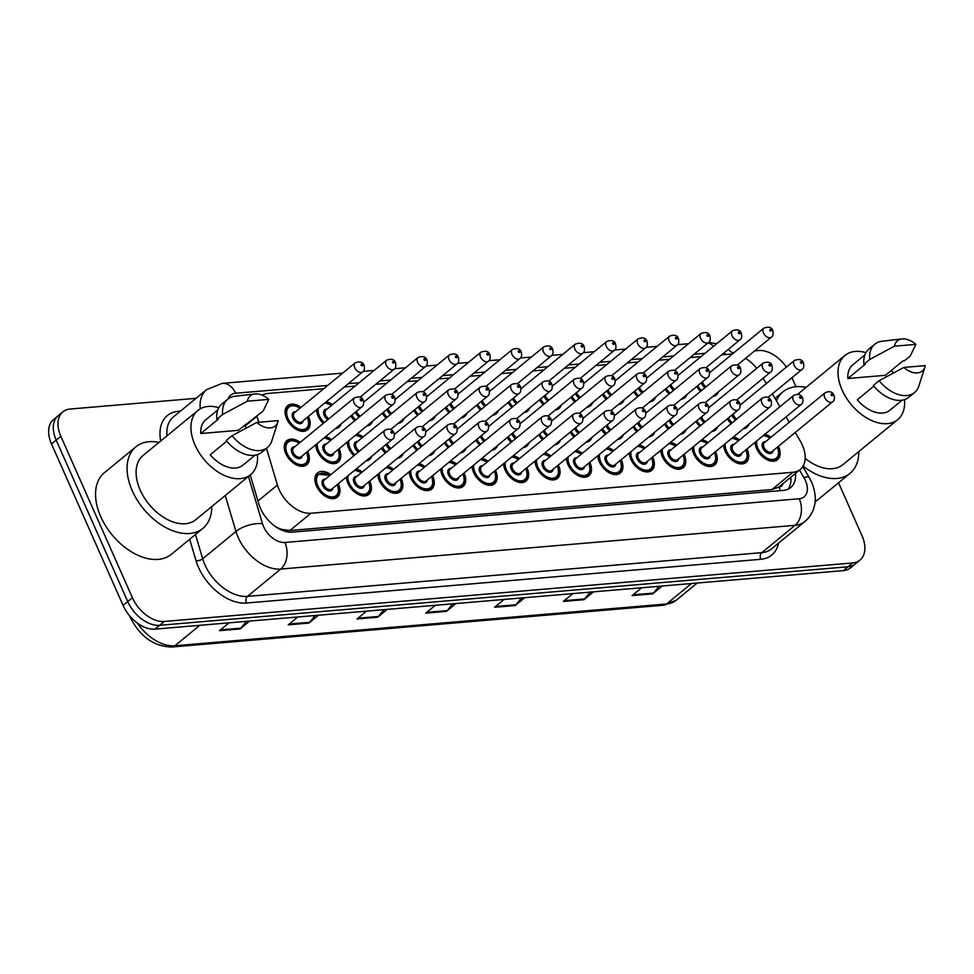 <?xml version="1.0" encoding="UTF-8"?>
<svg xmlns="http://www.w3.org/2000/svg" width="974" height="974" viewBox="0 0 974 974"><rect width="100%" height="100%" fill="white"/><g stroke="black" fill="none" stroke-linecap="round" stroke-linejoin="round"><path stroke-width="1.46" d="M323.271 423.398A15.633 9.923 -129.4 0 1 318.06 415.995A15.633 9.923 -129.4 0 1 316.526 409.786M326.339 401.738A15.633 9.923 -129.4 0 1 332.451 404.685M308.454 416.422A15.633 9.923 -129.4 0 1 308.624 416.787A15.633 9.923 -129.4 0 1 307.553 429.814A15.633 9.923 -129.4 0 1 286.624 418.662A15.633 9.923 -129.4 0 1 287.695 405.647A15.633 9.923 -129.4 0 1 301.015 407.351M353.903 455.71A15.633 9.923 -129.4 0 1 348.692 448.308A15.633 9.923 -129.4 0 1 347.158 442.099M356.959 434.051A15.633 9.923 -129.4 0 1 363.083 436.997M339.086 448.734A15.633 9.923 -129.4 0 1 339.256 449.099A15.633 9.923 -129.4 0 1 338.185 462.126A15.633 9.923 -129.4 0 1 317.256 450.974A15.633 9.923 -129.4 0 1 315.722 444.777M325.523 436.717A15.633 9.923 -129.4 0 1 331.647 439.664M307.65 451.4A15.633 9.923 -129.4 0 1 307.821 451.778A15.633 9.923 -129.4 0 1 306.737 464.793A15.633 9.923 -129.4 0 1 285.808 453.653A15.633 9.923 -129.4 0 1 286.892 440.625A15.633 9.923 -129.4 0 1 300.199 442.342M558.358 465.012A15.633 9.923 -129.4 0 1 558.528 465.377A15.633 9.923 -129.4 0 1 557.445 478.404A15.633 9.923 -129.4 0 1 536.516 467.252A15.633 9.923 -129.4 0 1 534.982 461.055M544.795 452.995A15.633 9.923 -129.4 0 1 550.907 455.942M526.91 467.678A15.633 9.923 -129.4 0 1 527.08 468.056A15.633 9.923 -129.4 0 1 526.009 481.071A15.633 9.923 -129.4 0 1 505.08 469.931A15.633 9.923 -129.4 0 1 503.546 463.721M513.347 455.674A15.633 9.923 -129.4 0 1 519.471 458.62M464.038 473.023A15.633 9.923 -129.4 0 1 464.208 473.401A15.633 9.923 -129.4 0 1 463.125 486.416A15.633 9.923 -129.4 0 1 442.196 475.275A15.633 9.923 -129.4 0 1 440.662 469.066M450.475 461.019A15.633 9.923 -129.4 0 1 456.587 463.965M432.602 475.702A15.633 9.923 -129.4 0 1 432.76 476.067A15.633 9.923 -129.4 0 1 431.689 489.094A15.633 9.923 -129.4 0 1 410.76 477.942A15.633 9.923 -129.4 0 1 409.226 471.745M419.039 463.685A15.633 9.923 -129.4 0 1 425.151 466.631M401.154 478.368A15.633 9.923 -129.4 0 1 401.325 478.745A15.633 9.923 -129.4 0 1 400.253 491.76A15.633 9.923 -129.4 0 1 379.324 480.62A15.633 9.923 -129.4 0 1 377.79 474.411M387.591 466.363A15.633 9.923 -129.4 0 1 393.715 469.31M369.718 481.046A15.633 9.923 -129.4 0 1 369.889 481.412A15.633 9.923 -129.4 0 1 368.805 494.439A15.633 9.923 -129.4 0 1 347.888 483.287A15.633 9.923 -129.4 0 1 346.354 477.09M356.155 469.03A15.633 9.923 -129.4 0 1 362.279 471.976M495.474 470.357A15.633 9.923 -129.4 0 1 495.644 470.722A15.633 9.923 -129.4 0 1 494.573 483.749A15.633 9.923 -129.4 0 1 473.644 472.597A15.633 9.923 -129.4 0 1 472.11 466.4M481.911 458.34A15.633 9.923 -129.4 0 1 488.035 461.286M589.794 462.333A15.633 9.923 -129.4 0 1 589.964 462.711A15.633 9.923 -129.4 0 1 588.88 475.726A15.633 9.923 -129.4 0 1 567.952 464.574A15.633 9.923 -129.4 0 1 566.43 458.377M576.231 450.329A15.633 9.923 -129.4 0 1 582.342 453.275M621.229 459.667A15.633 9.923 -129.4 0 1 621.4 460.032A15.633 9.923 -129.4 0 1 620.328 473.06A15.633 9.923 -129.4 0 1 599.4 461.907A15.633 9.923 -129.4 0 1 597.866 455.71M607.666 447.65A15.633 9.923 -129.4 0 1 613.79 450.597M652.665 456.989A15.633 9.923 -129.4 0 1 652.836 457.366A15.633 9.923 -129.4 0 1 651.764 470.381A15.633 9.923 -129.4 0 1 630.835 459.229A15.633 9.923 -129.4 0 1 629.301 453.032M639.114 444.984A15.633 9.923 -129.4 0 1 645.226 447.93M684.113 454.322A15.633 9.923 -129.4 0 1 684.284 454.688A15.633 9.923 -129.4 0 1 683.2 467.715A15.633 9.923 -129.4 0 1 662.271 456.562A15.633 9.923 -129.4 0 1 660.737 450.365M670.55 442.306A15.633 9.923 -129.4 0 1 676.662 445.252M715.549 451.644A15.633 9.923 -129.4 0 1 715.72 452.021A15.633 9.923 -129.4 0 1 714.648 465.036A15.633 9.923 -129.4 0 1 693.719 453.884A15.633 9.923 -129.4 0 1 692.185 447.687M701.986 439.627A15.633 9.923 -129.4 0 1 708.11 442.586M746.985 448.965A15.633 9.923 -129.4 0 1 747.155 449.343A15.633 9.923 -129.4 0 1 746.084 462.37A15.633 9.923 -129.4 0 1 725.155 451.218A15.633 9.923 -129.4 0 1 723.621 445.021M733.422 436.961A15.633 9.923 -129.4 0 1 739.546 439.907M778.433 446.299A15.633 9.923 -129.4 0 1 778.603 446.676A15.633 9.923 -129.4 0 1 777.52 459.691A15.633 9.923 -129.4 0 1 756.591 448.539A15.633 9.923 -129.4 0 1 755.057 442.342M764.87 434.282A15.633 9.923 -129.4 0 1 770.982 437.241M338.282 483.713A15.633 9.923 -129.4 0 1 338.453 484.09A15.633 9.923 -129.4 0 1 337.369 497.105A15.633 9.923 -129.4 0 1 316.44 485.965A15.633 9.923 -129.4 0 1 317.524 472.938A15.633 9.923 -129.4 0 1 330.831 474.655M266.499 448.332L277.395 485.04A29.317 18.616 50.6 0 0 279.051 489.496A29.317 18.616 50.6 0 0 310.974 513.237L792.994 472.256A29.317 18.616 50.6 0 0 800.299 469.419A29.317 18.616 50.6 0 0 800.044 440.613L795.234 432.493M280.244 529.43A9.777 6.209 50.6 0 0 281.437 529.454L281.803 529.418A29.317 18.616 -129.4 0 1 274.875 526.167M800.299 469.419L779.297 486.671A29.317 18.616 -129.4 0 1 778.628 487.183L778.993 487.146A9.777 6.209 50.6 0 0 782.913 483.713M281.803 529.418L289.923 530.526L771.944 489.545L778.628 487.183M256.868 415.861A29.317 18.616 50.6 0 0 256.978 416.239L258.767 422.278M323.721 388.699L267.96 393.447A29.317 18.616 50.6 0 0 262.201 395.188M732.302 354.061A29.317 18.616 50.6 0 0 730.573 354.11L721.6 354.877M700.988 356.63L690.164 357.555M669.552 359.309L658.728 360.222M638.116 361.975L627.28 362.9M606.668 364.653L595.845 365.567M575.232 367.32L564.409 368.245M543.796 369.998L532.961 370.911M512.361 372.665L501.525 373.59M480.913 375.343L470.089 376.256M449.477 378.009L438.653 378.935M418.041 380.688L407.205 381.601M386.593 383.354L375.769 384.28M355.157 386.033L344.333 386.946M756.701 368.342A29.317 18.616 50.6 0 0 745.548 358.359M789.184 422.29L786.006 416.921M779.955 406.718L772.321 393.849M766.27 383.634L763.08 378.277M341.144 423.897A15.633 9.923 -129.4 0 1 338.989 427.136A15.633 9.923 -129.4 0 1 335.385 428.621M372.579 421.218A15.633 9.923 -129.4 0 1 370.424 424.469A15.633 9.923 -129.4 0 1 366.821 425.942M354.706 420.719A15.633 9.923 -129.4 0 1 350.859 415.91M404.015 418.552A15.633 9.923 -129.4 0 1 401.872 421.791A15.633 9.923 -129.4 0 1 398.269 423.276M386.154 418.053A15.633 9.923 -129.4 0 1 382.295 413.232M435.463 415.874A15.633 9.923 -129.4 0 1 433.308 419.124A15.633 9.923 -129.4 0 1 429.704 420.598M417.59 415.374A15.633 9.923 -129.4 0 1 413.743 410.565M466.899 413.207A15.633 9.923 -129.4 0 1 464.744 416.446A15.633 9.923 -129.4 0 1 461.14 417.931M449.026 412.708A15.633 9.923 -129.4 0 1 445.179 407.887M498.335 410.529A15.633 9.923 -129.4 0 1 496.18 413.78A15.633 9.923 -129.4 0 1 492.588 415.253M480.462 410.03A15.633 9.923 -129.4 0 1 476.615 405.221M529.771 407.863A15.633 9.923 -129.4 0 1 527.628 411.101A15.633 9.923 -129.4 0 1 524.024 412.586M511.91 407.363A15.633 9.923 -129.4 0 1 508.063 402.542M561.219 405.184A15.633 9.923 -129.4 0 1 559.064 408.435A15.633 9.923 -129.4 0 1 555.46 409.908M543.346 404.685A15.633 9.923 -129.4 0 1 539.499 399.876M592.655 402.506A15.633 9.923 -129.4 0 1 590.5 405.756A15.633 9.923 -129.4 0 1 586.896 407.242M574.782 402.006A15.633 9.923 -129.4 0 1 570.934 397.197M624.091 399.839A15.633 9.923 -129.4 0 1 621.948 403.09A15.633 9.923 -129.4 0 1 618.344 404.563M606.23 399.34A15.633 9.923 -129.4 0 1 602.37 394.531M655.539 397.161A15.633 9.923 -129.4 0 1 653.384 400.411A15.633 9.923 -129.4 0 1 649.78 401.897M637.666 396.662A15.633 9.923 -129.4 0 1 633.818 391.852M686.974 394.494A15.633 9.923 -129.4 0 1 684.819 397.733A15.633 9.923 -129.4 0 1 681.216 399.218M669.101 393.995A15.633 9.923 -129.4 0 1 665.254 389.186M718.41 391.816A15.633 9.923 -129.4 0 1 716.255 395.067A15.633 9.923 -129.4 0 1 712.664 396.552M700.537 391.317A15.633 9.923 -129.4 0 1 696.69 386.508M528.967 442.841A15.633 9.923 -129.4 0 1 526.812 446.092A15.633 9.923 -129.4 0 1 523.208 447.565M511.094 442.342A15.633 9.923 -129.4 0 1 507.247 437.533M497.531 445.52A15.633 9.923 -129.4 0 1 495.376 448.758A15.633 9.923 -129.4 0 1 491.773 450.244M479.658 445.021A15.633 9.923 -129.4 0 1 475.811 440.199M434.648 450.865A15.633 9.923 -129.4 0 1 432.493 454.103A15.633 9.923 -129.4 0 1 428.901 455.589M416.775 450.365A15.633 9.923 -129.4 0 1 412.927 445.544M403.212 453.531A15.633 9.923 -129.4 0 1 401.057 456.782A15.633 9.923 -129.4 0 1 397.453 458.255M385.339 453.032A15.633 9.923 -129.4 0 1 381.491 448.223M371.776 456.209A15.633 9.923 -129.4 0 1 369.621 459.448A15.633 9.923 -129.4 0 1 366.017 460.933M466.083 448.186A15.633 9.923 -129.4 0 1 463.941 451.437A15.633 9.923 -129.4 0 1 460.337 452.91M448.223 447.687A15.633 9.923 -129.4 0 1 444.375 442.878M560.403 440.175A15.633 9.923 -129.4 0 1 558.26 443.413A15.633 9.923 -129.4 0 1 554.656 444.899M542.542 439.676A15.633 9.923 -129.4 0 1 538.683 434.854M591.851 437.496A15.633 9.923 -129.4 0 1 589.696 440.747A15.633 9.923 -129.4 0 1 586.092 442.22M573.978 436.997A15.633 9.923 -129.4 0 1 570.131 432.188M623.287 434.83A15.633 9.923 -129.4 0 1 621.132 438.069A15.633 9.923 -129.4 0 1 617.528 439.554M605.414 434.331A15.633 9.923 -129.4 0 1 601.567 429.51M654.723 432.152A15.633 9.923 -129.4 0 1 652.568 435.402A15.633 9.923 -129.4 0 1 648.976 436.876M636.85 431.652A15.633 9.923 -129.4 0 1 633.003 426.843M686.159 429.473A15.633 9.923 -129.4 0 1 684.016 432.724A15.633 9.923 -129.4 0 1 680.412 434.209M668.298 428.974A15.633 9.923 -129.4 0 1 664.451 424.165M717.607 426.807A15.633 9.923 -129.4 0 1 715.452 430.045A15.633 9.923 -129.4 0 1 711.848 431.531M699.734 426.308A15.633 9.923 -129.4 0 1 695.886 421.498M749.043 424.128A15.633 9.923 -129.4 0 1 746.888 427.379A15.633 9.923 -129.4 0 1 743.284 428.864M731.17 423.629A15.633 9.923 -129.4 0 1 727.322 418.82M838.541 482.775L861.99 535.7A29.317 18.616 -129.4 0 1 859.981 560.111L855.306 563.946A29.317 18.616 -129.4 0 1 847.989 566.783L159.663 625.296A29.317 18.616 -129.4 0 1 127.728 601.567L56.188 440.114A29.317 18.616 -129.4 0 1 58.209 415.703A29.317 18.616 -129.4 0 0 56.188 440.114L127.728 601.567A29.317 18.616 -129.4 0 0 159.663 625.296L847.989 566.783A29.317 18.616 -129.4 0 0 855.306 563.946L850.643 567.781A29.317 18.616 -129.4 0 1 843.326 570.618L154.988 629.131A29.317 18.616 -129.4 0 1 123.065 605.402L51.512 443.949A29.317 18.616 -129.4 0 1 53.533 419.538L62.872 411.868A29.317 18.616 -129.4 0 1 70.189 409.031L196.005 398.342M659.069 586.287L653.481 593.081A7.816 5.54 85.1 0 1 652.714 593.848L662.247 586.007M641.623 587.772L632.089 595.601L652.714 593.848M590.293 592.131L584.717 598.925A7.816 5.54 85.1 0 1 583.95 599.692L593.483 591.863M572.858 593.616L563.325 601.445L583.95 599.692M521.528 597.975L515.952 604.769A7.816 5.54 85.1 0 1 515.185 605.536L524.718 597.707M504.094 599.46L494.561 607.289L515.185 605.536M246.471 621.363L240.895 628.157A7.816 5.54 85.1 0 1 240.128 628.924L249.661 621.083M229.036 622.836L219.491 630.677L240.128 628.924M315.235 615.507L309.659 622.301A7.816 5.54 85.1 0 1 308.892 623.08L318.425 615.239M297.8 616.992L288.255 624.833L308.892 623.08M383.999 609.663L378.423 616.457A7.816 5.54 85.1 0 1 377.656 617.224L387.189 609.395M366.565 611.148L357.02 618.977L377.656 617.224M452.764 603.819L447.188 610.613A7.816 5.54 85.1 0 1 446.421 611.38L455.954 603.551M435.329 605.304L425.796 613.133L446.421 611.38M250.233 474.971L258.841 503.935A29.317 18.616 50.6 0 0 260.484 508.391A29.317 18.616 50.6 0 0 292.407 532.133L783.388 490.397A29.317 18.616 50.6 0 0 790.705 487.56A29.317 18.616 50.6 0 0 795.502 473.364M859.981 560.111A29.317 18.616 -129.4 0 1 852.664 562.948L164.326 621.461A29.317 18.616 -129.4 0 1 132.403 597.732L60.851 436.279A29.317 18.616 -129.4 0 1 62.872 411.868M791.972 377.693L795.977 386.727M754.704 350.847L758.527 350.518A29.317 18.616 -129.4 0 1 786.395 367.101M732.363 352.746L734.092 352.6M790.839 477.199A29.317 18.616 -129.4 0 1 788.124 489.179M211.735 506.59A52.779 33.506 -129.4 0 1 202.896 528.395A52.779 33.506 -129.4 0 1 132.269 490.762A52.779 33.506 -129.4 0 1 135.897 446.822A52.779 33.506 -129.4 0 1 159.005 442.391M202.896 528.395L171.387 554.279A52.779 33.506 -129.4 0 1 100.748 516.658A52.779 33.506 -129.4 0 1 104.388 472.707L135.897 446.822M257.44 454.627A41.541 26.371 -129.4 0 1 250.622 474.642A41.541 26.371 -129.4 0 1 195.031 445.033A41.541 26.371 -129.4 0 1 197.892 410.456A41.541 26.371 -129.4 0 1 218.858 407.656M250.622 474.642L195.762 519.714A41.541 26.371 -129.4 0 1 140.183 490.092A41.541 26.371 -129.4 0 1 143.032 455.515L197.892 410.456M268.812 399.377L247.335 401.203A19.553 12.406 -129.4 0 1 254.932 393.946A19.553 12.406 -129.4 0 1 268.812 399.377L263.15 411.028L238.313 430.338L200.802 433.527A29.317 18.616 -129.4 0 1 205.648 419.891L217.823 409.896M200.802 433.527L218.31 419.137L216.812 419.27A31.278 19.857 -129.4 0 1 221.914 404.003L227.758 399.206A31.278 19.857 -129.4 0 1 235.051 396.235L254.932 393.946M216.812 419.27L222.644 414.474A31.278 19.857 -129.4 0 1 227.758 399.206M222.644 414.474L247.335 401.203M226.759 441.173L210.214 454.761A29.317 18.616 -129.4 0 0 242.867 465.207L255.042 455.211M244.304 425.407A41.541 26.371 -129.4 0 1 246.325 427.963M278.223 420.622A19.553 12.406 -129.4 0 1 277.894 421.9A19.553 12.406 -129.4 0 1 256.746 422.448L278.223 420.622M277.894 421.9L271.795 440.966A31.278 19.857 -129.4 0 1 267.46 447.541A31.278 19.857 -129.4 0 1 232.055 435.719L226.224 440.516A31.278 19.857 -129.4 0 0 261.616 452.338L267.46 447.541M256.746 422.448L232.055 435.719M858.812 451.583A52.779 33.506 -129.4 0 1 849.973 473.388A52.779 33.506 -129.4 0 1 803.1 466.132M849.973 473.388L818.464 499.272A52.779 33.506 -129.4 0 1 815.104 501.525M904.517 399.62A41.541 26.371 -129.4 0 1 897.699 419.636A41.541 26.371 -129.4 0 1 842.108 390.026A41.541 26.371 -129.4 0 1 844.969 355.437A41.541 26.371 -129.4 0 1 865.935 352.649M897.699 419.636L842.839 464.695A41.541 26.371 -129.4 0 1 805.194 458.389M915.889 344.37L894.412 346.196A19.553 12.406 -129.4 0 1 902.009 338.94A19.553 12.406 -129.4 0 1 915.889 344.37L910.227 356.021L904.396 360.818L902.898 360.94L885.39 375.319L847.879 378.509A29.317 18.616 -129.4 0 1 852.725 364.885L864.9 354.889M847.879 378.509L865.387 364.13L863.889 364.264A31.278 19.857 -129.4 0 1 868.991 348.996L874.835 344.199A31.278 19.857 -129.4 0 1 882.127 341.229L902.009 338.94M863.889 364.264L869.721 359.467A31.278 19.857 -129.4 0 1 874.835 344.199M869.721 359.467L894.412 346.196M873.836 386.167L857.29 399.754A29.317 18.616 -129.4 0 0 889.944 410.2L902.119 400.204M891.38 370.4A41.541 26.371 -129.4 0 1 893.401 372.957M776.448 400.801A52.779 33.506 -129.4 0 1 782.974 391.816A52.779 33.506 -129.4 0 1 806.082 387.384M925.3 365.615A19.553 12.406 -129.4 0 1 924.971 366.894A19.553 12.406 -129.4 0 1 903.823 367.442L925.3 365.615M924.971 366.894L918.872 385.947A31.278 19.857 -129.4 0 1 914.537 392.534A31.278 19.857 -129.4 0 1 879.132 380.712L873.301 385.497A31.278 19.857 -129.4 0 0 908.693 397.331L914.537 392.534M903.823 367.442L879.132 380.712M257.964 501.001L277.395 485.04M281.437 529.454A29.317 20.758 85.1 0 1 281.73 530.112M778.993 487.146A29.317 20.758 85.1 0 1 780.332 490.653M289.923 530.526L310.974 513.237M244.912 426.149L256.978 416.239M771.944 489.545L792.994 472.256M137.383 623.129A39.094 24.813 50.6 0 0 174.918 645.762L666.593 603.965A39.094 24.813 50.6 0 0 676.346 600.191L663.647 605.207A9.777 6.915 -94.9 0 0 666.593 603.965L691.479 583.523M199.804 625.32L174.918 645.762A9.777 6.915 85.1 0 1 171.984 647.004C154.062 646.639 140.171 636.789 130.297 617.492L129.566 615.775M843.326 570.618L852.664 562.948M154.988 629.131L164.326 621.461M123.065 605.402L132.403 597.732M51.512 443.949L60.851 436.279M447.188 610.613L426.746 612.354M378.423 616.457L357.982 618.198M309.659 622.301L289.217 624.042M240.895 628.157L220.453 629.886M515.952 604.769L495.51 606.51M584.717 598.925L564.275 600.666M653.481 593.081L633.039 594.81M248.455 476.432L262.481 523.683A19.553 12.406 50.6 0 0 263.577 526.654A19.553 12.406 50.6 0 0 284.858 542.469L799.228 498.749A19.553 12.406 50.6 0 0 805.449 480.584A19.553 12.406 50.6 0 0 803.927 477.65L799.459 470.113M799.228 498.749A19.553 13.843 -94.9 0 1 795.076 525.327L280.719 569.059A39.094 24.813 -129.4 0 1 238.155 537.404A39.094 24.813 -129.4 0 1 235.952 531.463L202.689 558.796A39.094 24.813 50.6 0 0 204.881 564.725A39.094 24.813 50.6 0 0 247.457 596.38L761.814 552.648A39.094 24.813 50.6 0 0 771.566 548.873L804.828 521.553A39.094 24.813 -129.4 0 1 795.076 525.327L761.814 552.648A4.882 3.458 85.1 0 0 760.779 559.295L246.422 603.028A4.882 3.458 85.1 0 1 247.457 596.38L280.719 569.059A19.553 13.843 -94.9 0 0 284.858 542.469M804.828 521.553C810.356 516.865 813.692 510.887 814.861 503.595C815.25 501.598 816.456 494.074 811.646 482.252L809.065 477.26A19.553 3.555 149.3 0 0 803.927 477.65M246.422 603.028A43.976 27.917 -129.4 0 1 198.526 567.416A43.976 27.917 -129.4 0 1 196.054 560.744L189.674 539.255M160.734 440.978A43.976 27.917 -129.4 0 1 178.315 411.308L180.446 411.125M778.53 543.151A43.976 27.917 -129.4 0 1 760.779 559.295M200.254 408.824A39.094 24.813 -129.4 0 1 206.634 389.612L173.372 416.933A39.094 24.813 50.6 0 0 166.968 435.865M262.481 523.683A19.553 8.364 163.5 0 0 235.952 531.463L225.274 495.474M195.47 534.495L202.689 558.796A4.882 2.094 -16.5 0 1 196.054 560.744M726.336 354.475A19.553 12.406 50.6 0 0 723.609 353.233M705.006 353.331L694.182 354.256M673.57 356.009L662.734 356.922M642.122 358.676L631.298 359.601M610.686 361.354L599.862 362.267M579.25 364.02L568.414 364.946M547.814 366.699L536.978 367.612M516.366 369.365L505.543 370.29M484.93 372.044L474.107 372.957M453.494 374.71L442.659 375.635M422.046 377.388L411.223 378.314M390.611 380.055L379.787 380.98M359.175 382.733L348.351 383.659M327.739 385.412L235.586 393.24A19.553 12.406 50.6 0 0 228.111 398.926M178.936 412.367A4.882 3.458 85.1 0 1 178.315 411.308M713.528 346.33A19.553 13.843 -94.9 0 0 708.074 342.836M235.586 393.24A19.553 13.843 -94.9 0 0 222.267 383.354L206.634 389.612M315.576 483.603A14.659 9.302 -129.4 0 1 317.561 474.18L329.991 475.349M329.784 475.519A13.685 8.681 50.6 0 0 318.656 474.533A13.685 8.681 50.6 0 0 317.816 485.843A13.685 8.681 50.6 0 0 332.572 496.935A13.685 8.681 50.6 0 0 337.235 484.577M332.901 488.132A6.842 4.346 -129.4 0 1 328.494 490.811A6.842 4.346 -129.4 0 1 322.637 485.429A6.842 4.346 -129.4 0 1 325.45 479.074M384.998 430.155L324.305 480.012A5.868 3.726 50.6 0 0 323.904 484.894A5.868 3.726 50.6 0 0 331.757 489.082L392.449 439.225A5.868 3.726 -129.4 0 1 384.596 435.037A5.868 3.726 -129.4 0 1 384.998 430.155C389.247 428.243 392.205 429.071 393.886 432.651C394.628 436.011 394.153 438.203 392.449 439.225M392.327 432.237A0.974 0.621 50.6 0 0 390.951 432.359A0.974 0.621 50.6 0 0 392.327 432.237M334.082 498.542L336.164 496.837A14.659 9.302 -129.4 0 1 326.534 496.947M306.749 451.973C308.588 460.045 308.174 464.221 305.532 464.525A14.659 9.302 -129.4 0 1 295.901 464.635M299.152 443.207A13.685 8.681 50.6 0 0 288.024 442.22A13.685 8.681 50.6 0 0 287.184 453.531A13.685 8.681 50.6 0 0 301.94 464.622A13.685 8.681 50.6 0 0 306.603 452.265M302.269 455.82A6.842 4.346 -129.4 0 1 297.861 458.498A6.842 4.346 -129.4 0 1 292.005 453.117A6.842 4.346 -129.4 0 1 294.818 446.762M293.673 447.699A5.868 3.726 50.6 0 0 293.271 452.581A5.868 3.726 50.6 0 0 301.124 456.769L361.817 406.913A5.868 3.726 -129.4 0 1 353.964 402.725A5.868 3.726 -129.4 0 1 354.378 397.842L293.673 447.699M360.319 400.046A0.974 0.621 50.6 0 0 361.695 399.924A0.974 0.621 50.6 0 0 360.319 400.046M284.944 451.291A14.659 9.302 -129.4 0 1 286.928 441.867L284.846 443.572M307.565 416.994C309.391 425.054 308.989 429.242 306.347 429.534A14.659 9.302 -129.4 0 1 296.705 429.656M299.968 408.216A13.685 8.681 50.6 0 0 288.84 407.242A13.685 8.681 50.6 0 0 288 418.54A13.685 8.681 50.6 0 0 302.744 429.631A13.685 8.681 50.6 0 0 307.407 417.274M303.072 420.841A6.842 4.346 -129.4 0 1 298.665 423.52A6.842 4.346 -129.4 0 1 292.809 418.138A6.842 4.346 -129.4 0 1 295.633 411.771M294.489 412.72A5.868 3.726 50.6 0 0 294.075 417.603A5.868 3.726 50.6 0 0 301.928 421.779L362.62 371.922A5.868 3.726 -129.4 0 1 354.779 367.746A5.868 3.726 -129.4 0 1 355.181 362.864L294.489 412.72M361.135 365.055A0.974 0.621 50.6 0 0 362.511 364.933A0.974 0.621 50.6 0 0 361.135 365.055M285.747 416.312A14.659 9.302 -129.4 0 1 287.732 406.876L285.65 408.593M347.012 480.937A14.659 9.302 -129.4 0 1 346.561 476.919M361.232 472.84A13.685 8.681 50.6 0 0 354.451 470.43M348.047 475.689A13.685 8.681 50.6 0 0 349.252 483.177A13.685 8.681 50.6 0 0 364.008 494.256A13.685 8.681 50.6 0 0 368.671 481.899M364.337 485.466A6.842 4.346 -129.4 0 1 359.93 488.144A6.842 4.346 -129.4 0 1 354.073 482.763A6.842 4.346 -129.4 0 1 356.886 476.396M416.446 427.489L355.741 477.345A5.868 3.726 50.6 0 0 355.34 482.227A5.868 3.726 50.6 0 0 363.192 486.403L423.885 436.547A5.868 3.726 -129.4 0 1 416.044 432.371A5.868 3.726 -129.4 0 1 416.446 427.489C420.683 425.565 423.641 426.393 425.321 429.984C426.076 433.333 425.589 435.524 423.885 436.547M423.775 429.558A0.974 0.621 50.6 0 0 422.399 429.68A0.974 0.621 50.6 0 0 423.775 429.558M365.518 495.876L367.612 494.159A14.659 9.302 -129.4 0 1 357.969 494.281M378.448 478.258A14.659 9.302 -129.4 0 1 377.997 474.241M392.668 470.162A13.685 8.681 50.6 0 0 385.899 467.764M379.495 473.023A13.685 8.681 50.6 0 0 380.7 480.499A13.685 8.681 50.6 0 0 395.444 491.59A13.685 8.681 50.6 0 0 400.107 479.232M395.773 482.787A6.842 4.346 -129.4 0 1 391.378 485.466A6.842 4.346 -129.4 0 1 385.509 480.085A6.842 4.346 -129.4 0 1 388.334 473.729M447.882 424.81L387.189 474.667A5.868 3.726 50.6 0 0 386.788 479.549A5.868 3.726 50.6 0 0 394.628 483.737L455.321 433.88A5.868 3.726 -129.4 0 1 447.48 429.692A5.868 3.726 -129.4 0 1 447.882 424.81C452.119 422.899 455.077 423.727 456.757 427.306C457.512 430.666 457.037 432.858 455.321 433.88M455.211 426.892A0.974 0.621 50.6 0 0 453.835 427.014A0.974 0.621 50.6 0 0 455.211 426.892M396.966 493.197L399.048 491.493A14.659 9.302 -129.4 0 1 389.405 491.602M409.884 475.592A14.659 9.302 -129.4 0 1 409.433 471.574M424.104 467.496A13.685 8.681 50.6 0 0 417.335 465.085M410.931 470.345A13.685 8.681 50.6 0 0 412.136 477.82A13.685 8.681 50.6 0 0 426.88 488.911A13.685 8.681 50.6 0 0 431.555 476.554M427.209 480.121A6.842 4.346 -129.4 0 1 422.813 482.8A6.842 4.346 -129.4 0 1 416.945 477.418A6.842 4.346 -129.4 0 1 419.77 471.051M479.318 422.144L418.625 472A5.868 3.726 50.6 0 0 418.223 476.883A5.868 3.726 50.6 0 0 426.064 481.059L486.769 431.202A5.868 3.726 -129.4 0 1 478.916 427.026A5.868 3.726 -129.4 0 1 479.318 422.144C483.567 420.22 486.525 421.048 488.193 424.64C488.948 427.988 488.473 430.179 486.769 431.202M486.647 424.214A0.974 0.621 50.6 0 0 485.271 424.335A0.974 0.621 50.6 0 0 486.647 424.214M428.402 490.531L430.484 488.814A14.659 9.302 -129.4 0 1 420.853 488.936M441.332 472.914A14.659 9.302 -129.4 0 1 440.869 468.896M455.54 464.817A13.685 8.681 50.6 0 0 448.771 462.407M442.366 467.666A13.685 8.681 50.6 0 0 443.572 475.154A13.685 8.681 50.6 0 0 458.328 486.245A13.685 8.681 50.6 0 0 462.991 473.888M458.657 477.443A6.842 4.346 -129.4 0 1 454.249 480.121A6.842 4.346 -129.4 0 1 448.393 474.74A6.842 4.346 -129.4 0 1 451.206 468.384M510.766 419.465L450.061 469.322A5.868 3.726 50.6 0 0 449.659 474.204A5.868 3.726 50.6 0 0 457.512 478.392L518.205 428.536A5.868 3.726 -129.4 0 1 510.352 424.347A5.868 3.726 -129.4 0 1 510.766 419.465C515.003 417.554 517.961 418.382 519.641 421.961C520.384 425.321 519.909 427.513 518.205 428.536M518.083 421.547A0.974 0.621 50.6 0 0 516.707 421.657A0.974 0.621 50.6 0 0 518.083 421.547M459.838 487.852L461.919 486.148A14.659 9.302 -129.4 0 1 452.289 486.257M338.185 449.306C340.023 457.366 339.622 461.554 336.98 461.846A14.659 9.302 -129.4 0 1 327.337 461.968M317.414 443.377A13.685 8.681 50.6 0 0 318.632 450.852A13.685 8.681 50.6 0 0 333.376 461.944A13.685 8.681 50.6 0 0 338.039 449.586M333.705 453.154A6.842 4.346 -129.4 0 1 329.297 455.832A6.842 4.346 -129.4 0 1 323.441 450.451A6.842 4.346 -129.4 0 1 326.266 444.083M325.121 445.033A5.868 3.726 50.6 0 0 324.707 449.915A5.868 3.726 50.6 0 0 332.56 454.091L393.252 404.234A5.868 3.726 -129.4 0 1 385.412 400.058A5.868 3.726 -129.4 0 1 385.814 395.176L325.121 445.033M391.767 397.368A0.974 0.621 50.6 0 0 393.143 397.246A0.974 0.621 50.6 0 0 391.767 397.368M316.38 448.624A14.659 9.302 -129.4 0 1 315.929 444.607M330.6 440.528A13.685 8.681 50.6 0 0 323.818 438.117M369.438 458.121L368.416 459.18A14.659 9.302 -129.4 0 1 367.235 459.935M348.862 440.711A13.685 8.681 50.6 0 0 350.068 448.186A13.685 8.681 50.6 0 0 354.877 454.907M358.383 452.021A6.842 4.346 -129.4 0 1 354.877 447.772A6.842 4.346 -129.4 0 1 357.702 441.417M417.249 392.498C422.083 390.769 425.041 391.609 426.125 394.994C426.88 398.354 426.405 400.545 424.701 401.568A5.868 3.726 -129.4 0 1 416.848 397.38A5.868 3.726 -129.4 0 1 417.249 392.498L356.557 442.354A5.868 3.726 50.6 0 0 356.155 447.236A5.868 3.726 50.6 0 0 359.503 451.108M423.203 394.689A0.974 0.621 50.6 0 0 424.579 394.58A0.974 0.621 50.6 0 0 423.203 394.689M347.815 445.946A14.659 9.302 -129.4 0 1 347.365 441.928M362.036 437.85A13.685 8.681 50.6 0 0 355.267 435.439M400.874 455.455L399.851 456.502A14.659 9.302 -129.4 0 1 398.683 457.256M382.478 447.407A13.685 8.681 50.6 0 0 386.313 452.228M389.819 449.355A6.842 4.346 -129.4 0 1 386.325 445.106A6.842 4.346 -129.4 0 1 386.069 444.461M387.214 443.523A5.868 3.726 50.6 0 0 387.591 444.57A5.868 3.726 50.6 0 0 390.939 448.442M448.685 389.831C453.519 388.102 456.477 388.93 457.573 392.327C458.316 395.675 457.841 397.867 456.136 398.89A5.868 3.726 -129.4 0 1 448.284 394.714A5.868 3.726 -129.4 0 1 448.685 389.831L394.36 434.453M454.639 392.023A0.974 0.621 50.6 0 0 456.015 391.901A0.974 0.621 50.6 0 0 454.639 392.023M338.806 425.808L337.783 426.868A14.659 9.302 -129.4 0 1 336.602 427.623M318.23 408.386A13.685 8.681 50.6 0 0 319.435 415.874A13.685 8.681 50.6 0 0 324.245 422.594M327.751 419.709A6.842 4.346 -129.4 0 1 324.245 415.46A6.842 4.346 -129.4 0 1 327.069 409.104M386.617 360.185C391.451 358.456 394.409 359.296 395.493 362.681C396.248 366.041 395.773 368.233 394.068 369.256A5.868 3.726 -129.4 0 1 386.215 365.067A5.868 3.726 -129.4 0 1 386.617 360.185L325.925 410.042A5.868 3.726 50.6 0 0 325.523 414.924A5.868 3.726 50.6 0 0 328.871 418.796M392.571 362.377A0.974 0.621 50.6 0 0 393.946 362.267A0.974 0.621 50.6 0 0 392.571 362.377M317.183 413.633A14.659 9.302 -129.4 0 1 316.733 409.616M331.404 405.537A13.685 8.681 50.6 0 0 324.634 403.126M370.242 423.142L369.219 424.189A14.659 9.302 -129.4 0 1 368.05 424.944M351.845 415.094A13.685 8.681 50.6 0 0 355.68 419.916M359.187 417.042A6.842 4.346 -129.4 0 1 355.693 412.793A6.842 4.346 -129.4 0 1 355.437 412.148M356.581 411.211A5.868 3.726 50.6 0 0 356.959 412.258A5.868 3.726 50.6 0 0 360.307 416.129M418.053 357.519C422.886 355.79 425.845 356.618 426.941 360.015C427.683 363.363 427.209 365.554 425.504 366.577A5.868 3.726 -129.4 0 1 417.651 362.401A5.868 3.726 -129.4 0 1 418.053 357.519L363.728 402.14M424.007 359.71A0.974 0.621 50.6 0 0 425.382 359.589A0.974 0.621 50.6 0 0 424.007 359.71M401.678 420.464L400.667 421.523A14.659 9.302 -129.4 0 1 399.486 422.278M383.281 412.428A13.685 8.681 50.6 0 0 387.128 417.249M390.635 414.364A6.842 4.346 -129.4 0 1 387.128 410.115A6.842 4.346 -129.4 0 1 386.873 409.482M388.029 408.532A5.868 3.726 50.6 0 0 388.395 409.579A5.868 3.726 50.6 0 0 391.743 413.451M449.501 354.84C454.334 353.112 457.293 353.939 458.377 357.336C459.131 360.697 458.644 362.888 456.94 363.911A5.868 3.726 -129.4 0 1 449.099 359.723A5.868 3.726 -129.4 0 1 449.501 354.84L395.176 399.462M455.455 357.032A0.974 0.621 50.6 0 0 456.83 356.922A0.974 0.621 50.6 0 0 455.455 357.032M433.126 417.797L432.103 418.844A14.659 9.302 -129.4 0 1 430.922 419.599M414.729 409.75A13.685 8.681 50.6 0 0 418.564 414.571M422.071 411.698A6.842 4.346 -129.4 0 1 418.564 407.449A6.842 4.346 -129.4 0 1 418.309 406.803M419.465 405.866A5.868 3.726 50.6 0 0 419.843 406.913A5.868 3.726 50.6 0 0 423.191 410.784M480.937 352.174C485.77 350.445 488.729 351.273 489.812 354.67C490.567 358.018 490.092 360.21 488.376 361.232A5.868 3.726 -129.4 0 1 480.535 357.056A5.868 3.726 -129.4 0 1 480.937 352.174L426.612 396.795M486.89 354.366A0.974 0.621 50.6 0 0 488.266 354.244A0.974 0.621 50.6 0 0 486.89 354.366M432.31 452.776L431.299 453.835A14.659 9.302 -129.4 0 1 430.118 454.59M413.913 444.741A13.685 8.681 50.6 0 0 417.761 449.562M421.255 446.676A6.842 4.346 -129.4 0 1 417.761 442.427A6.842 4.346 -129.4 0 1 417.505 441.794M418.662 440.845A5.868 3.726 50.6 0 0 419.027 441.892A5.868 3.726 50.6 0 0 422.375 445.763M480.133 387.153C484.955 385.424 487.925 386.264 489.009 389.649C489.764 393.009 489.277 395.201 487.572 396.223A5.868 3.726 -129.4 0 1 479.719 392.035A5.868 3.726 -129.4 0 1 480.133 387.153L425.808 431.774M486.087 389.344A0.974 0.621 50.6 0 0 487.463 389.235A0.974 0.621 50.6 0 0 486.087 389.344M472.767 470.247A14.659 9.302 -129.4 0 1 472.317 466.229M486.988 462.151A13.685 8.681 50.6 0 0 480.206 459.74M473.802 465A13.685 8.681 50.6 0 0 475.02 472.475A13.685 8.681 50.6 0 0 489.764 483.567A13.685 8.681 50.6 0 0 494.427 471.209M490.092 474.776A6.842 4.346 -129.4 0 1 485.685 477.455A6.842 4.346 -129.4 0 1 479.829 472.073A6.842 4.346 -129.4 0 1 482.654 465.706M542.201 416.799L481.509 466.656A5.868 3.726 50.6 0 0 481.095 471.538A5.868 3.726 50.6 0 0 488.948 475.714L549.64 425.857A5.868 3.726 -129.4 0 1 541.8 421.681A5.868 3.726 -129.4 0 1 542.201 416.799C546.438 414.875 549.397 415.703 551.077 419.295C551.832 422.643 551.345 424.834 549.64 425.857M549.531 418.869A0.974 0.621 50.6 0 0 548.155 418.99A0.974 0.621 50.6 0 0 549.531 418.869M491.273 485.186L493.368 483.469A14.659 9.302 -129.4 0 1 483.725 483.591M504.203 467.569A14.659 9.302 -129.4 0 1 503.753 463.551M518.424 459.472A13.685 8.681 50.6 0 0 511.654 457.062M505.25 462.321A13.685 8.681 50.6 0 0 506.456 469.809A13.685 8.681 50.6 0 0 521.2 480.9A13.685 8.681 50.6 0 0 525.863 468.543M521.528 472.098A6.842 4.346 -129.4 0 1 517.133 474.776A6.842 4.346 -129.4 0 1 511.265 469.395A6.842 4.346 -129.4 0 1 514.089 463.04M573.637 414.12L512.945 463.977A5.868 3.726 50.6 0 0 512.543 468.859A5.868 3.726 50.6 0 0 520.384 473.047L581.088 423.191A5.868 3.726 -129.4 0 1 573.236 419.003A5.868 3.726 -129.4 0 1 573.637 414.12C577.886 412.197 580.845 413.037 582.513 416.616C583.268 419.977 582.793 422.168 581.088 423.191M580.967 416.202A0.974 0.621 50.6 0 0 579.591 416.312A0.974 0.621 50.6 0 0 580.967 416.202M522.721 482.507L524.803 480.803A14.659 9.302 -129.4 0 1 515.161 480.913M535.651 464.902A14.659 9.302 -129.4 0 1 535.189 460.885M549.86 456.806A13.685 8.681 50.6 0 0 543.09 454.395M536.686 459.655A13.685 8.681 50.6 0 0 537.892 467.13A13.685 8.681 50.6 0 0 552.648 478.222A13.685 8.681 50.6 0 0 557.311 465.864M552.976 469.431A6.842 4.346 -129.4 0 1 548.569 472.11A6.842 4.346 -129.4 0 1 542.713 466.729A6.842 4.346 -129.4 0 1 545.525 460.361M605.073 411.454L544.381 461.311A5.868 3.726 50.6 0 0 543.979 466.193A5.868 3.726 50.6 0 0 551.832 470.369L612.524 420.512A5.868 3.726 -129.4 0 1 604.671 416.336A5.868 3.726 -129.4 0 1 605.073 411.454C609.322 409.53 612.281 410.358 613.961 413.95C614.704 417.298 614.229 419.49 612.524 420.512M612.403 413.524A0.974 0.621 50.6 0 0 611.027 413.646A0.974 0.621 50.6 0 0 612.403 413.524M554.157 479.841L556.239 478.124A14.659 9.302 -129.4 0 1 546.609 478.246M567.087 462.224A14.659 9.302 -129.4 0 1 566.625 458.206M581.308 454.127A13.685 8.681 50.6 0 0 574.526 451.717M568.122 456.976A13.685 8.681 50.6 0 0 569.327 464.464A13.685 8.681 50.6 0 0 584.083 475.556A13.685 8.681 50.6 0 0 588.746 463.198M584.412 466.753A6.842 4.346 -129.4 0 1 580.005 469.431A6.842 4.346 -129.4 0 1 574.149 464.05A6.842 4.346 -129.4 0 1 576.961 457.695M636.521 408.776L575.817 458.632A5.868 3.726 50.6 0 0 575.415 463.514A5.868 3.726 50.6 0 0 583.268 467.69L643.96 417.846A5.868 3.726 -129.4 0 1 636.119 413.658A5.868 3.726 -129.4 0 1 636.521 408.776C640.758 406.852 643.717 407.692 645.397 411.272C646.152 414.632 645.665 416.823 643.96 417.846M643.851 410.858A0.974 0.621 50.6 0 0 642.475 410.967A0.974 0.621 50.6 0 0 643.851 410.858M585.593 477.163L587.687 475.458A14.659 9.302 -129.4 0 1 578.045 475.568M463.758 450.11L462.735 451.157A14.659 9.302 -129.4 0 1 461.554 451.912M445.362 442.062A13.685 8.681 50.6 0 0 449.197 446.883M452.703 444.01A6.842 4.346 -129.4 0 1 449.197 439.761A6.842 4.346 -129.4 0 1 448.941 439.116M450.098 438.178A5.868 3.726 50.6 0 0 450.463 439.225A5.868 3.726 50.6 0 0 453.811 443.097M511.569 384.487C516.403 382.758 519.361 383.586 520.445 386.982C521.2 390.331 520.725 392.522 519.008 393.545A5.868 3.726 -129.4 0 1 511.167 389.369A5.868 3.726 -129.4 0 1 511.569 384.487L457.244 429.108M517.523 386.678A0.974 0.621 50.6 0 0 518.899 386.556A0.974 0.621 50.6 0 0 517.523 386.678M495.194 447.431L494.171 448.49A14.659 9.302 -129.4 0 1 492.99 449.233M476.797 439.396A13.685 8.681 50.6 0 0 480.632 444.217M484.139 441.332A6.842 4.346 -129.4 0 1 480.632 437.082A6.842 4.346 -129.4 0 1 480.377 436.449M481.533 435.5A5.868 3.726 50.6 0 0 481.911 436.547A5.868 3.726 50.6 0 0 485.259 440.418M543.005 381.808C547.838 380.079 550.797 380.907 551.881 384.304C552.635 387.664 552.161 389.856 550.456 390.878A5.868 3.726 -129.4 0 1 542.603 386.69A5.868 3.726 -129.4 0 1 543.005 381.808L488.68 426.429M548.959 383.999A0.974 0.621 50.6 0 0 550.334 383.89A0.974 0.621 50.6 0 0 548.959 383.999M526.63 444.765L525.607 445.812A14.659 9.302 -129.4 0 1 524.438 446.567M508.233 436.717A13.685 8.681 50.6 0 0 512.068 441.539M515.575 438.665A6.842 4.346 -129.4 0 1 512.081 434.416A6.842 4.346 -129.4 0 1 511.825 433.771M512.969 432.833A5.868 3.726 50.6 0 0 513.347 433.88A5.868 3.726 50.6 0 0 516.695 437.74M574.453 379.142C579.274 377.413 582.233 378.241 583.329 381.638C584.071 384.986 583.596 387.177 581.892 388.2A5.868 3.726 -129.4 0 1 574.039 384.024A5.868 3.726 -129.4 0 1 574.453 379.142L520.116 423.763M580.394 381.333A0.974 0.621 50.6 0 0 581.77 381.211A0.974 0.621 50.6 0 0 580.394 381.333M558.065 442.086L557.055 443.133A14.659 9.302 -129.4 0 1 555.874 443.888M539.669 434.051A13.685 8.681 50.6 0 0 543.516 438.872M547.023 435.987A6.842 4.346 -129.4 0 1 543.516 431.738A6.842 4.346 -129.4 0 1 543.261 431.105M544.417 430.155A5.868 3.726 50.6 0 0 544.783 431.202A5.868 3.726 50.6 0 0 548.131 435.074M605.889 376.463C610.722 374.734 613.681 375.562 614.764 378.959C615.519 382.319 615.032 384.511 613.328 385.534A5.868 3.726 -129.4 0 1 605.487 381.345A5.868 3.726 -129.4 0 1 605.889 376.463L551.564 421.085M611.842 378.655A0.974 0.621 50.6 0 0 613.218 378.545A0.974 0.621 50.6 0 0 611.842 378.655M464.561 415.119L463.539 416.166A14.659 9.302 -129.4 0 1 462.37 416.921M446.165 407.083A13.685 8.681 50.6 0 0 450 411.905M453.507 409.019A6.842 4.346 -129.4 0 1 450 404.77A6.842 4.346 -129.4 0 1 449.757 404.137M450.901 403.187A5.868 3.726 50.6 0 0 451.279 404.234A5.868 3.726 50.6 0 0 454.627 408.106M512.373 349.496C517.206 347.767 520.165 348.595 521.248 351.991C522.003 355.352 521.528 357.543 519.824 358.566A5.868 3.726 -129.4 0 1 511.971 354.378A5.868 3.726 -129.4 0 1 512.373 349.496L458.048 394.117M518.326 351.687A0.974 0.621 50.6 0 0 519.702 351.577A0.974 0.621 50.6 0 0 518.326 351.687M495.997 412.452L494.975 413.5A14.659 9.302 -129.4 0 1 493.806 414.254M477.601 404.405A13.685 8.681 50.6 0 0 481.448 409.226M484.942 406.353A6.842 4.346 -129.4 0 1 481.448 402.104A6.842 4.346 -129.4 0 1 481.193 401.458M482.337 400.521A5.868 3.726 50.6 0 0 482.714 401.568A5.868 3.726 50.6 0 0 486.063 405.428M543.821 346.829C548.642 345.1 551.601 345.928 552.696 349.313C553.439 352.673 552.964 354.865 551.26 355.887A5.868 3.726 -129.4 0 1 543.407 351.711A5.868 3.726 -129.4 0 1 543.821 346.829L489.496 391.451M549.774 349.021A0.974 0.621 50.6 0 0 551.138 348.899A0.974 0.621 50.6 0 0 549.774 349.021M527.445 409.774L526.423 410.821A14.659 9.302 -129.4 0 1 525.242 411.576M509.037 401.738A13.685 8.681 50.6 0 0 512.884 406.56M516.39 403.674A6.842 4.346 -129.4 0 1 512.884 399.425A6.842 4.346 -129.4 0 1 512.628 398.792M513.785 397.842A5.868 3.726 50.6 0 0 514.15 398.89A5.868 3.726 50.6 0 0 517.498 402.761M575.257 344.151C580.09 342.422 583.049 343.25 584.132 346.647C584.887 350.007 584.412 352.186 582.696 353.221A5.868 3.726 -129.4 0 1 574.855 349.033A5.868 3.726 -129.4 0 1 575.257 344.151L520.932 388.772M581.21 346.342A0.974 0.621 50.6 0 0 582.586 346.233A0.974 0.621 50.6 0 0 581.21 346.342M598.523 459.558A14.659 9.302 -129.4 0 1 598.073 455.54M612.743 451.461A13.685 8.681 50.6 0 0 605.974 449.051M599.57 454.31A13.685 8.681 50.6 0 0 600.775 461.786A13.685 8.681 50.6 0 0 615.519 472.877A13.685 8.681 50.6 0 0 620.182 460.519M615.848 464.087A6.842 4.346 -129.4 0 1 611.453 466.765A6.842 4.346 -129.4 0 1 605.584 461.384A6.842 4.346 -129.4 0 1 608.409 455.016M667.957 406.109L607.265 455.966A5.868 3.726 50.6 0 0 606.863 460.848A5.868 3.726 50.6 0 0 614.704 465.024L675.396 415.168A5.868 3.726 -129.4 0 1 667.555 410.991A5.868 3.726 -129.4 0 1 667.957 406.109C672.194 404.186 675.152 405.014 676.833 408.593C677.587 411.953 677.113 414.145 675.396 415.168M675.286 408.179A0.974 0.621 50.6 0 0 673.911 408.301A0.974 0.621 50.6 0 0 675.286 408.179M617.041 474.496L619.123 472.78A14.659 9.302 -129.4 0 1 609.481 472.901M629.959 456.879A14.659 9.302 -129.4 0 1 629.508 452.861M644.179 448.783A13.685 8.681 50.6 0 0 637.41 446.372M631.006 451.632A13.685 8.681 50.6 0 0 632.211 459.119A13.685 8.681 50.6 0 0 646.955 470.211A13.685 8.681 50.6 0 0 651.63 457.853M647.284 461.408A6.842 4.346 -129.4 0 1 642.889 464.087A6.842 4.346 -129.4 0 1 637.02 458.705A6.842 4.346 -129.4 0 1 639.845 452.35M699.393 403.431L638.701 453.287A5.868 3.726 50.6 0 0 638.299 458.17A5.868 3.726 50.6 0 0 646.139 462.346L706.844 412.501A5.868 3.726 -129.4 0 1 698.991 408.313A5.868 3.726 -129.4 0 1 699.393 403.431C703.642 401.507 706.6 402.347 708.268 405.927C709.023 409.287 708.548 411.466 706.844 412.501M706.722 405.513A0.974 0.621 50.6 0 0 705.346 405.622A0.974 0.621 50.6 0 0 706.722 405.513M648.477 471.818L650.559 470.101A14.659 9.302 -129.4 0 1 640.929 470.223M661.407 454.213A14.659 9.302 -129.4 0 1 660.944 450.195M675.615 446.116A13.685 8.681 50.6 0 0 668.846 443.706M662.442 448.965A13.685 8.681 50.6 0 0 663.647 456.441A13.685 8.681 50.6 0 0 678.403 467.532A13.685 8.681 50.6 0 0 683.066 455.175M678.732 458.742A6.842 4.346 -129.4 0 1 674.325 461.42A6.842 4.346 -129.4 0 1 668.468 456.039A6.842 4.346 -129.4 0 1 671.281 449.671M730.841 400.764L670.136 450.609A5.868 3.726 50.6 0 0 669.735 455.491A5.868 3.726 50.6 0 0 677.587 459.679L738.28 409.823A5.868 3.726 -129.4 0 1 730.427 405.647A5.868 3.726 -129.4 0 1 730.841 400.764C735.078 398.841 738.036 399.669 739.716 403.248C740.459 406.608 739.984 408.8 738.28 409.823M738.158 402.834A0.974 0.621 50.6 0 0 736.782 402.956A0.974 0.621 50.6 0 0 738.158 402.834M679.913 469.151L681.995 467.435A14.659 9.302 -129.4 0 1 672.364 467.544M692.843 451.534A14.659 9.302 -129.4 0 1 692.392 447.516M707.063 443.438A13.685 8.681 50.6 0 0 700.282 441.027M693.878 446.287A13.685 8.681 50.6 0 0 695.095 453.774A13.685 8.681 50.6 0 0 709.839 464.866A13.685 8.681 50.6 0 0 714.502 452.508M710.168 456.063A6.842 4.346 -129.4 0 1 705.76 458.742A6.842 4.346 -129.4 0 1 699.904 453.36A6.842 4.346 -129.4 0 1 702.729 447.005M762.277 398.086L701.584 447.943A5.868 3.726 50.6 0 0 701.17 452.825A5.868 3.726 50.6 0 0 709.023 457.001L769.716 407.156A5.868 3.726 -129.4 0 1 761.875 402.968A5.868 3.726 -129.4 0 1 762.277 398.086C766.514 396.162 769.472 397.002 771.152 400.582C771.907 403.942 771.42 406.121 769.716 407.156M769.606 400.168A0.974 0.621 50.6 0 0 768.23 400.277A0.974 0.621 50.6 0 0 769.606 400.168M711.349 466.473L713.443 464.756A14.659 9.302 -129.4 0 1 703.8 464.878M724.279 448.856A14.659 9.302 -129.4 0 1 723.828 444.85M738.499 440.772A13.685 8.681 50.6 0 0 731.73 438.361M725.326 443.62A13.685 8.681 50.6 0 0 726.531 451.096A13.685 8.681 50.6 0 0 741.275 462.187A13.685 8.681 50.6 0 0 745.938 449.83M741.604 453.397A6.842 4.346 -129.4 0 1 737.208 456.076A6.842 4.346 -129.4 0 1 731.34 450.694A6.842 4.346 -129.4 0 1 734.165 444.327M793.713 395.42L733.02 445.264A5.868 3.726 50.6 0 0 732.618 450.146A5.868 3.726 50.6 0 0 740.459 454.334L801.164 404.478A5.868 3.726 -129.4 0 1 793.311 400.302A5.868 3.726 -129.4 0 1 793.713 395.42C797.962 393.496 800.92 394.324 802.588 397.903C803.343 401.264 802.868 403.455 801.164 404.478M801.042 397.489A0.974 0.621 50.6 0 0 799.666 397.611A0.974 0.621 50.6 0 0 801.042 397.489M742.797 463.807L744.879 462.09A14.659 9.302 -129.4 0 1 735.236 462.2M755.727 446.189A14.659 9.302 -129.4 0 1 755.264 442.172M769.935 438.093A13.685 8.681 50.6 0 0 763.166 435.682M756.761 440.942A13.685 8.681 50.6 0 0 757.967 448.43A13.685 8.681 50.6 0 0 772.723 459.509A13.685 8.681 50.6 0 0 777.386 447.163M773.052 450.719A6.842 4.346 -129.4 0 1 768.644 453.397A6.842 4.346 -129.4 0 1 762.788 448.016A6.842 4.346 -129.4 0 1 765.601 441.66M825.148 392.741L764.456 442.598A5.868 3.726 50.6 0 0 764.054 447.48A5.868 3.726 50.6 0 0 771.907 451.656L832.6 401.799A5.868 3.726 -129.4 0 1 824.747 397.623A5.868 3.726 -129.4 0 1 825.148 392.741C829.398 390.817 832.356 391.658 834.036 395.237C834.779 398.597 834.304 400.777 832.6 401.799M832.478 394.823A0.974 0.621 50.6 0 0 831.102 394.933A0.974 0.621 50.6 0 0 832.478 394.823M774.233 461.128L776.315 459.411A14.659 9.302 -129.4 0 1 766.684 459.533M589.514 439.42L588.491 440.467A14.659 9.302 -129.4 0 1 587.31 441.222M571.117 431.372A13.685 8.681 50.6 0 0 574.952 436.194M578.459 433.32A6.842 4.346 -129.4 0 1 574.952 429.071A6.842 4.346 -129.4 0 1 574.697 428.426M575.853 427.489A5.868 3.726 50.6 0 0 576.231 428.523A5.868 3.726 50.6 0 0 579.579 432.395M637.325 373.797C642.158 372.068 645.117 372.896 646.2 376.281C646.955 379.641 646.48 381.832 644.776 382.855A5.868 3.726 -129.4 0 1 636.923 378.679A5.868 3.726 -129.4 0 1 637.325 373.797L583 418.418M643.278 375.988A0.974 0.621 50.6 0 0 644.654 375.867A0.974 0.621 50.6 0 0 643.278 375.988M620.949 436.742L619.927 437.789A14.659 9.302 -129.4 0 1 618.758 438.543M602.553 428.706A13.685 8.681 50.6 0 0 606.388 433.527M609.894 430.642A6.842 4.346 -129.4 0 1 606.388 426.393A6.842 4.346 -129.4 0 1 606.145 425.76M607.289 424.81A5.868 3.726 50.6 0 0 607.666 425.857A5.868 3.726 50.6 0 0 611.015 429.729M668.761 371.118C673.594 369.389 676.553 370.217 677.648 373.614C678.391 376.975 677.916 379.154 676.212 380.189A5.868 3.726 -129.4 0 1 668.359 376.001A5.868 3.726 -129.4 0 1 668.761 371.118L614.436 415.74M674.714 373.31A0.974 0.621 50.6 0 0 676.09 373.2A0.974 0.621 50.6 0 0 674.714 373.31M652.385 434.075L651.375 435.122A14.659 9.302 -129.4 0 1 650.194 435.877M633.989 426.028A13.685 8.681 50.6 0 0 637.836 430.849M641.33 427.976A6.842 4.346 -129.4 0 1 637.836 423.727A6.842 4.346 -129.4 0 1 637.58 423.081M638.725 422.144A5.868 3.726 50.6 0 0 639.102 423.179A5.868 3.726 50.6 0 0 642.45 427.05M700.209 368.452C705.03 366.723 708.001 367.551 709.084 370.936C709.839 374.296 709.352 376.488 707.648 377.51A5.868 3.726 -129.4 0 1 699.795 373.334A5.868 3.726 -129.4 0 1 700.209 368.452L645.884 413.073M706.162 370.644A0.974 0.621 50.6 0 0 707.538 370.522A0.974 0.621 50.6 0 0 706.162 370.644M683.833 431.397L682.811 432.444A14.659 9.302 -129.4 0 1 681.63 433.199M665.425 423.361A13.685 8.681 50.6 0 0 669.272 428.183M672.778 425.297A6.842 4.346 -129.4 0 1 669.272 421.048A6.842 4.346 -129.4 0 1 669.016 420.415M670.173 419.465A5.868 3.726 50.6 0 0 670.538 420.512A5.868 3.726 50.6 0 0 673.886 424.384M731.644 365.774C736.478 364.045 739.436 364.873 740.52 368.269C741.275 371.63 740.8 373.809 739.083 374.832A5.868 3.726 -129.4 0 1 731.243 370.656A5.868 3.726 -129.4 0 1 731.644 365.774L677.32 410.395M737.598 367.965A0.974 0.621 50.6 0 0 738.974 367.855A0.974 0.621 50.6 0 0 737.598 367.965M715.269 428.73L714.246 429.778A14.659 9.302 -129.4 0 1 713.065 430.532M696.873 420.683A13.685 8.681 50.6 0 0 700.708 425.504M704.214 422.631A6.842 4.346 -129.4 0 1 700.708 418.382A6.842 4.346 -129.4 0 1 700.452 417.736M701.609 416.787A5.868 3.726 50.6 0 0 701.986 417.834A5.868 3.726 50.6 0 0 705.334 421.705M763.08 363.107C767.914 361.378 770.872 362.206 771.956 365.591C772.711 368.951 772.236 371.143 770.531 372.165A5.868 3.726 -129.4 0 1 762.679 367.989A5.868 3.726 -129.4 0 1 763.08 363.107L708.755 407.729M769.034 365.299A0.974 0.621 50.6 0 0 770.41 365.177A0.974 0.621 50.6 0 0 769.034 365.299M746.705 426.052L745.682 427.099A14.659 9.302 -129.4 0 1 744.513 427.854M728.309 418.016A13.685 8.681 50.6 0 0 732.144 422.838M735.65 419.952A6.842 4.346 -129.4 0 1 732.156 415.703A6.842 4.346 -129.4 0 1 731.9 415.07M733.045 414.12A5.868 3.726 50.6 0 0 733.422 415.168A5.868 3.726 50.6 0 0 736.77 419.039M794.516 360.429C799.35 358.7 802.308 359.528 803.404 362.925C804.147 366.273 803.672 368.464 801.967 369.487A5.868 3.726 -129.4 0 1 794.114 365.311A5.868 3.726 -129.4 0 1 794.516 360.429L740.191 405.05M800.47 362.62A0.974 0.621 50.6 0 0 801.846 362.511A0.974 0.621 50.6 0 0 800.47 362.62M558.881 407.108L557.859 408.155A14.659 9.302 -129.4 0 1 556.678 408.91M540.485 399.06A13.685 8.681 50.6 0 0 544.32 403.881M547.826 401.008A6.842 4.346 -129.4 0 1 544.32 396.759A6.842 4.346 -129.4 0 1 544.064 396.114M545.221 395.176A5.868 3.726 50.6 0 0 545.598 396.211A5.868 3.726 50.6 0 0 548.946 400.083M606.692 341.484C611.526 339.756 614.484 340.583 615.568 343.968C616.323 347.328 615.848 349.52 614.144 350.543A5.868 3.726 -129.4 0 1 606.291 346.367A5.868 3.726 -129.4 0 1 606.692 341.484L552.368 386.106M612.646 343.676A0.974 0.621 50.6 0 0 614.022 343.554A0.974 0.621 50.6 0 0 612.646 343.676M590.317 404.429L589.294 405.476A14.659 9.302 -129.4 0 1 588.126 406.231M571.921 396.394A13.685 8.681 50.6 0 0 575.756 401.215M579.262 398.329A6.842 4.346 -129.4 0 1 575.768 394.08A6.842 4.346 -129.4 0 1 575.512 393.447M576.657 392.498A5.868 3.726 50.6 0 0 577.034 393.545A5.868 3.726 50.6 0 0 580.382 397.416M638.128 338.806C642.962 337.077 645.92 337.905 647.016 341.302C647.759 344.662 647.284 346.841 645.579 347.876A5.868 3.726 -129.4 0 1 637.726 343.688A5.868 3.726 -129.4 0 1 638.128 338.806L583.803 383.427M644.082 340.997A0.974 0.621 50.6 0 0 645.458 340.888A0.974 0.621 50.6 0 0 644.082 340.997M621.753 401.763L620.742 402.81A14.659 9.302 -129.4 0 1 619.561 403.565M603.356 393.715A13.685 8.681 50.6 0 0 607.204 398.536M610.698 395.663A6.842 4.346 -129.4 0 1 607.204 391.414A6.842 4.346 -129.4 0 1 606.948 390.769M608.105 389.819A5.868 3.726 50.6 0 0 608.47 390.866A5.868 3.726 50.6 0 0 611.818 394.738M669.576 336.14C674.41 334.411 677.368 335.239 678.452 338.623C679.207 341.984 678.72 344.175 677.015 345.198A5.868 3.726 -129.4 0 1 669.175 341.022A5.868 3.726 -129.4 0 1 669.576 336.14L615.251 380.761M675.53 338.331A0.974 0.621 50.6 0 0 676.906 338.209A0.974 0.621 50.6 0 0 675.53 338.331M653.201 399.084L652.178 400.131A14.659 9.302 -129.4 0 1 650.997 400.886M634.804 391.049A13.685 8.681 50.6 0 0 638.64 395.87M642.146 392.985A6.842 4.346 -129.4 0 1 638.64 388.736A6.842 4.346 -129.4 0 1 638.384 388.102M639.541 387.153A5.868 3.726 50.6 0 0 639.918 388.2A5.868 3.726 50.6 0 0 643.254 392.072M701.012 333.461C705.846 331.732 708.804 332.56 709.888 335.957C710.643 339.305 710.168 341.497 708.451 342.519A5.868 3.726 -129.4 0 1 700.61 338.343A5.868 3.726 -129.4 0 1 701.012 333.461L646.687 378.082M706.966 335.653A0.974 0.621 50.6 0 0 708.341 335.543A0.974 0.621 50.6 0 0 706.966 335.653M684.637 396.418L683.614 397.465A14.659 9.302 -129.4 0 1 682.433 398.22M666.24 388.37A13.685 8.681 50.6 0 0 670.075 393.192M673.582 390.318A6.842 4.346 -129.4 0 1 670.075 386.069A6.842 4.346 -129.4 0 1 669.832 385.424M670.976 384.474A5.868 3.726 50.6 0 0 671.354 385.521A5.868 3.726 50.6 0 0 674.702 389.393M732.448 330.795C737.281 329.066 740.24 329.894 741.324 333.278C742.078 336.639 741.604 338.83 739.899 339.853A5.868 3.726 -129.4 0 1 732.046 335.677A5.868 3.726 -129.4 0 1 732.448 330.795L678.123 375.416M738.402 332.986A0.974 0.621 50.6 0 0 739.777 332.864A0.974 0.621 50.6 0 0 738.402 332.986M716.073 393.739L715.05 394.787A14.659 9.302 -129.4 0 1 713.881 395.541M697.676 385.704A13.685 8.681 50.6 0 0 701.524 390.513M705.018 387.64A6.842 4.346 -129.4 0 1 701.524 383.391A6.842 4.346 -129.4 0 1 701.268 382.758M702.412 381.808A5.868 3.726 50.6 0 0 702.79 382.855A5.868 3.726 50.6 0 0 706.138 386.727M763.896 328.116C768.717 326.387 771.676 327.215 772.772 330.612C773.514 333.96 773.039 336.152 771.335 337.174A5.868 3.726 -129.4 0 1 763.482 332.998A5.868 3.726 -129.4 0 1 763.896 328.116L709.571 372.738M769.85 330.308A0.974 0.621 50.6 0 0 771.213 330.198A0.974 0.621 50.6 0 0 769.85 330.308M790.937 479.561L790.072 477.82M663.647 605.207L171.984 647.004M676.346 600.191L697.226 583.036M733.105 353.404L728.187 349.471M716.633 343.785L708.682 342.337M688.533 343.712L677.6 344.638M657.097 346.379L646.164 347.316M625.661 349.057L614.716 349.983M594.213 351.724L583.28 352.661M562.777 354.402L551.844 355.327M531.341 357.068L520.408 358.006M499.893 359.747L488.96 360.672M468.457 362.425L457.524 363.351M437.022 365.092L426.088 366.017M405.586 367.77L394.64 368.696M374.138 370.437L363.205 371.362M342.702 373.115L222.267 383.354M809.065 477.26L802.771 466.643M317.561 474.18L315.466 475.884M336.164 496.837C338.806 496.533 339.22 492.357 337.381 484.285M361.817 406.913C363.521 405.89 363.996 403.699 363.253 400.338C362.158 396.954 359.199 396.114 354.378 397.842M305.532 464.525L303.45 466.229M299.359 443.036L295 440.845L291.153 440.309L286.928 441.867M362.62 371.922C364.337 370.899 364.812 368.708 364.057 365.36C362.973 361.963 360.015 361.135 355.181 362.864M306.347 429.534L304.253 431.251M300.162 408.045L295.816 405.854L291.957 405.318L287.732 406.876M354.962 470.016L361.427 472.67M367.612 494.159C370.254 493.867 370.656 489.678 368.817 481.619M386.398 467.337L392.875 470.004M399.048 491.493C401.69 491.188 402.092 487.012 400.265 478.94M417.846 464.671L424.311 467.325M430.484 488.814C433.126 488.522 433.527 484.334 431.701 476.274M449.282 461.993L455.747 464.659M461.919 486.148C464.561 485.843 464.975 481.667 463.137 473.595M393.252 404.234C394.957 403.212 395.444 401.02 394.689 397.672C393.606 394.275 390.647 393.447 385.814 395.176M336.98 461.846L334.886 463.563M330.795 440.358L324.33 437.703M424.701 401.568L390.732 429.461M368.416 459.18L366.334 460.885M362.243 437.691L355.766 435.025M456.136 398.89L422.168 426.795M399.851 456.502L397.769 458.218M394.068 369.256L360.1 397.149M337.783 426.868L335.701 428.572M331.61 405.379L325.146 402.712M425.504 366.577L391.536 394.482M369.219 424.189L367.137 425.906M456.94 363.911L422.984 391.804M400.667 421.523L398.573 423.227M488.376 361.232L454.42 389.125M432.103 418.844L430.021 420.561M844.969 355.437L797.73 394.239M782.974 391.816L775 398.366M487.572 396.223L453.604 424.116M431.299 453.835L429.205 455.54M480.718 459.326L487.183 461.98M493.368 483.469C496.01 483.177 496.411 478.989 494.585 470.929M512.154 456.648L518.631 459.314M524.803 480.803C527.445 480.499 527.847 476.323 526.021 468.251M543.602 453.981L550.067 456.636M556.239 478.124C558.881 477.832 559.295 473.644 557.457 465.584M575.037 451.303L581.502 453.969M587.687 475.458C590.329 475.154 590.731 470.978 588.893 462.906M519.008 393.545L485.052 421.45M462.735 451.157L460.653 452.873M550.456 390.878L516.488 418.771M494.171 448.49L492.089 450.195M581.892 388.2L547.924 416.093M525.607 445.812L523.525 447.529M613.328 385.534L579.372 413.426M557.055 443.133L554.961 444.85M519.824 358.566L485.856 386.459M463.539 416.166L461.457 417.883M551.26 355.887L517.291 383.78M494.975 413.5L492.893 415.216M582.696 353.221L548.739 381.114M526.423 410.821L524.329 412.538M606.473 448.637L612.95 451.291M619.123 472.78C621.765 472.487 622.167 468.299 620.341 460.239M637.921 445.958L644.386 448.624M650.559 470.101C653.201 469.809 653.603 465.633 651.776 457.561M669.357 443.28L675.822 445.946M681.995 467.435C684.637 467.143 685.051 462.954 683.212 454.895M700.793 440.613L707.258 443.28M713.443 464.756C716.085 464.464 716.487 460.288 714.648 452.216M732.229 437.935L738.706 440.601M744.879 462.09C747.521 461.798 747.922 457.61 746.096 449.55M763.677 435.268L770.142 437.923M776.315 459.411C778.957 459.119 779.37 454.943 777.532 446.871M644.776 382.855L610.808 410.748M588.491 440.467L586.409 442.184M676.212 380.189L642.243 408.082M619.927 437.789L617.845 439.505M707.648 377.51L673.679 405.403M651.375 435.122L649.281 436.839M739.083 374.832L705.127 402.737M682.811 432.444L680.716 434.161M770.531 372.165L736.563 400.058M714.246 429.778L712.164 431.494M801.967 369.487L767.999 397.392M745.682 427.099L743.6 428.816M614.144 350.543L580.175 378.436M557.859 408.155L555.777 409.871M645.579 347.876L611.611 375.769M589.294 405.476L587.212 407.193M677.015 345.198L643.059 373.091M620.742 402.81L618.648 404.527M708.451 342.519L674.495 370.424M652.178 400.131L650.096 401.848M739.899 339.853L705.931 367.746M683.614 397.465L681.532 399.17M771.335 337.174L737.367 365.08M715.05 394.787L712.968 396.503"/></g></svg>
